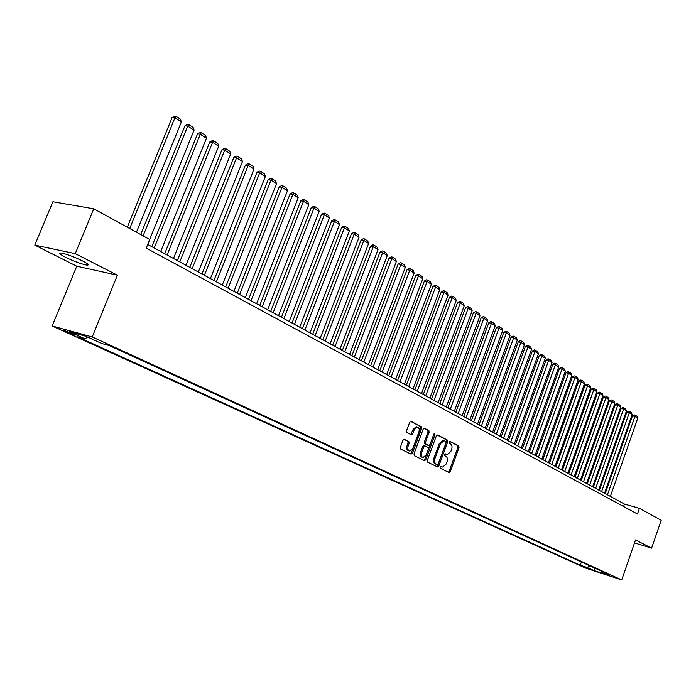 <?xml version="1.0" encoding="UTF-8"?>
<svg xmlns="http://www.w3.org/2000/svg" width="696" height="696" viewBox="0 0 696 696"><rect width="100%" height="100%" fill="white"/><g stroke="black" fill="none" stroke-linecap="round" stroke-linejoin="round"><path stroke-width="1.04" d="M440.02 467.051L440.255 468.277L448.955 472.497L450.251 471.557L459.038 447.615L458.725 445.875L450.129 441.447L449.216 442.09L449.442 443.326L450.556 443.9C452.043 444.962 452.383 446.832 451.591 449.503L450.851 451.504L447.276 454.653L445.414 453.87L444.622 454.558L444.848 455.784L445.979 456.35C447.467 457.394 447.815 459.256 447.023 461.935L446.284 463.936L442.63 467.112L440.829 466.355L440.02 467.051M65.528 257.276C74.107 261.392 81.162 264.001 86.704 265.089C89.636 265.315 88.279 263.932 82.624 260.957C74.063 256.824 66.964 254.188 61.326 253.048C58.316 252.831 59.717 254.24 65.528 257.276M66.285 331.931L74.82 335.08C75.89 335.263 75.307 334.837 73.08 333.802L64.519 330.635C63.44 330.452 64.032 330.887 66.285 331.931M404.376 439.298L402.975 440.255L400.357 447.276L400.722 449.103L411.084 454.131L412.467 453.174L421.654 428.431L421.306 426.622L410.814 421.28L409.674 422.289L406.516 430.746L406.882 432.573L411.536 434.861L412.693 433.852L414.25 429.684L417.304 427.005C419.105 427.561 419.636 429.241 418.879 432.042L412.824 448.337L409.657 451.052C407.917 450.451 407.412 448.781 408.16 446.049L409.178 443.317L408.813 441.499L404.15 439.237M117.406 275.181L75.255 253.64L93.777 208.783L52.896 201.736L34.8 245.114L76.76 266.22L52.13 325.98L92.22 336.951L117.406 275.181L76.76 266.22M634.517 542.932L651.595 548.152L635.544 539.948L621.702 579.933L92.22 336.951M651.595 548.152L661.2 520.269L639.441 508.332L624.425 504.043L147.735 244.453M93.777 208.783L149.744 239.502L146.247 248.124L637.466 514.022L639.441 508.332M427.292 460.378L427.631 462.153L437.68 466.999L438.828 465.998L447.737 441.812L447.406 440.055L437.654 435.035L436.314 435.957L427.292 460.378M424.456 460.613L414.337 455.706L413.981 453.905L423.159 429.206L424.282 428.205L428.814 430.485L429.162 432.286L425.474 442.238L425.822 444.031L428.866 445.51L430.006 444.518L433.825 434.191L434.608 433.504L435 434.8L425.804 459.665L424.638 460.665M589.86 568.971L582.1 566.1L589.86 568.971M52.13 325.98L585.449 568.04L621.702 579.933M87.531 337.021L85.156 338.917L77.7 336.855L580.273 565.213L587.076 567.44L589.799 565.822M85.156 338.917L69.469 331.775L85.947 336.298L101.659 343.485L109.403 345.625L609.009 574.626L602.04 572.338L608.53 575.314L593.618 570.415L587.076 567.44M75.255 253.64L34.8 245.114M623.564 506.497L624.425 504.043M581.412 561.976L580.273 565.213M601.588 571.225L602.04 572.338M595.158 568.275L593.618 570.415M440.542 466.407L442.117 466.964M446.719 454.497L445.118 453.931M448.328 472.192L449.172 471.236L457.951 447.31L457.637 445.57L449.686 441.481M436.888 466.642L437.74 465.676L446.649 441.508L446.319 439.75L437.114 435.017M436.322 464.328L437.41 464.65L438.219 463.954L446.04 442.7L445.814 441.464L443.952 440.655L440.394 443.813L435.009 458.394C434.208 461.1 434.565 462.979 436.079 464.023L437.288 464.615L436.331 464.328M443.483 440.525L442.865 440.359L439.298 443.509L440.394 443.813M436.201 464.293L434.991 463.701C433.478 462.657 433.121 460.778 433.921 458.081L439.298 443.509M423.968 428.257L428.814 430.485M428.675 445.457L424.725 443.717L424.377 441.925L428.066 431.981L427.727 430.189M423.847 460.317L424.717 459.343L434 433.86M421.637 452.591C420.906 455.271 421.385 456.915 423.072 457.516L426.196 454.827L428.301 449.137L427.953 447.354L424.908 445.875L423.751 446.884L421.637 452.591L420.549 452.269C419.81 454.958 420.288 456.593 421.976 457.194L422.594 457.368M423.812 445.57L424.908 445.875L423.812 445.57L422.663 446.571L423.751 446.884M420.549 452.269L422.663 446.571M409.144 450.895L408.561 450.73C406.821 450.129 406.316 448.468 407.064 445.736L408.082 443.004L407.717 441.186L403.854 439.272M416.808 426.865L416.208 426.7L413.146 429.38L414.25 429.684M410.744 434.513L413.146 429.38M410.483 453.835L411.371 452.852L420.558 428.136L420.21 426.317L410.501 421.332M607.46 494.804L634.935 416.452L637.736 418.27L610.366 496.387M632.464 415.869L634.134 414.877L635.117 415.103L634.935 416.452L632.464 415.869L605.198 493.568M635.117 415.103L637.075 416.382L637.736 418.27M601.588 491.602L629.28 412.78L632.116 414.616L604.537 493.212M626.8 412.197L628.479 411.197L629.471 411.432L629.28 412.78L626.8 412.197L599.317 490.367M629.471 411.432L631.455 412.719L632.116 414.616M595.645 488.366L623.555 409.057L626.435 410.927L598.621 489.993M621.067 408.482L622.763 407.473L623.755 407.708L623.555 409.057L621.067 408.482L593.366 487.122M623.755 407.708L625.765 409.013L626.435 410.927M589.616 485.086L617.761 405.298L620.667 407.186L592.635 486.73M615.264 404.715L616.969 403.706L617.97 403.941L617.761 405.298L615.264 404.715L587.337 483.842M617.97 403.941L620.005 405.263L620.667 407.186M583.509 481.762L611.888 401.479L614.838 403.393L586.571 483.433M609.383 400.905L611.097 399.887L612.097 400.122L611.888 401.479L609.383 400.905L581.221 480.518M612.097 400.122L614.159 401.462L614.838 403.393M577.332 478.396L605.938 397.616L608.922 399.556L580.429 480.083M603.423 397.042L605.155 396.024L606.164 396.25L605.938 397.616L603.423 397.042L575.035 477.143M606.164 396.25L608.252 397.607L608.922 399.556M571.068 474.985L599.909 393.701L602.936 395.667L574.209 476.69M597.394 393.127L599.134 392.1L600.143 392.335L599.909 393.701L597.394 393.127L568.763 473.732M600.143 392.335L602.258 393.71L602.936 395.667M564.717 471.523L593.801 389.734L596.872 391.726L567.901 473.263M591.278 389.168L593.027 388.133L594.045 388.359L593.801 389.734L591.278 389.168L562.412 470.27M594.045 388.359L596.185 389.76L596.872 391.726M558.279 468.025L587.615 385.723L590.721 387.733L561.507 469.783M585.084 385.149L586.85 384.114L587.859 384.34L587.615 385.723L585.084 385.149L555.973 466.764M587.859 384.34L590.034 385.749L590.721 387.733M551.763 464.467L581.343 381.652L584.492 383.687L555.034 466.25M578.802 381.077L580.577 380.033L581.595 380.26L581.343 381.652L578.802 381.077L549.44 463.205M581.595 380.26L583.796 381.695L584.492 383.687M545.151 460.874L574.992 377.519L578.176 379.59L548.465 462.675M572.434 376.954L574.235 375.901L575.253 376.127L574.992 377.519L572.434 376.954L542.828 459.604M575.253 376.127L577.48 377.58L578.176 379.59M538.452 457.22L568.545 373.334L571.781 375.44L541.81 459.055M565.987 372.778L567.797 371.716L568.815 371.942L568.545 373.334L565.987 372.778L536.12 455.958M568.815 371.942L571.077 373.413L571.781 375.44M531.666 453.522L562.02 369.098L565.291 371.22L535.067 455.384M559.453 368.541L561.272 367.471L562.298 367.697L562.02 369.098L559.453 368.541L529.325 452.252M562.298 367.697L564.587 369.193L565.291 371.22M524.775 449.773L555.399 364.8L558.723 366.957L528.229 451.66M552.824 364.243L554.66 363.173L555.686 363.39L555.399 364.8L552.824 364.243L522.435 448.502M555.686 363.39L558.009 364.904L558.723 366.957M517.798 445.971L548.692 360.441L552.058 362.625L521.295 447.885M546.108 359.884L547.952 358.814L548.987 359.032L548.692 360.441L546.108 359.884L515.449 444.692M548.987 359.032L551.345 360.563L552.058 362.625M510.716 442.117L541.888 356.021L545.299 358.24L514.266 444.057M539.296 355.473L541.157 354.386L542.193 354.603L541.888 356.021L539.296 355.473L508.367 440.838M542.193 354.603L544.585 356.161L545.299 358.24M503.53 438.21L534.98 351.541L538.443 353.785L507.14 440.168M532.388 350.993L534.267 349.905L535.302 350.123L534.98 351.541L532.388 350.993L501.181 436.923M535.302 350.123L537.721 351.697L538.443 353.785M496.248 434.243L527.986 347L531.5 349.279L499.902 436.235M525.384 346.451L527.272 345.355L528.316 345.573L527.986 347L525.384 346.451L493.89 432.955M528.316 345.573L530.77 347.173L531.5 349.279M488.862 430.215L520.886 342.389L524.453 344.703L492.568 432.242M518.276 341.849L520.182 340.744L521.226 340.962L520.886 342.389L518.276 341.849L486.495 428.927M521.226 340.962L523.723 342.58L524.453 344.703M481.371 426.135L513.692 337.717L517.302 340.057L485.129 428.188M511.073 337.177L512.995 336.064L514.039 336.281L513.692 337.717L511.073 337.177L478.996 424.847M514.039 336.281L516.571 337.925L517.302 340.057M473.767 422.002L506.392 332.975L510.055 335.35L477.578 424.073M503.756 332.436L505.696 331.322L506.749 331.531L506.392 332.975L503.756 332.436L471.392 420.706M506.749 331.531L509.315 333.201L510.055 335.35M466.05 417.8L498.98 328.164L502.695 330.574L469.922 419.905M496.344 327.625L498.301 326.502L499.354 326.72L498.98 328.164L496.344 327.625L463.675 416.504M499.354 326.72L501.955 328.408L502.695 330.574M458.22 413.537L491.463 323.283L495.23 325.728L462.153 415.677M488.818 322.753L490.793 321.622L491.846 321.83L491.463 323.283L488.818 322.753L455.837 412.232M491.846 321.83L494.482 323.553L495.23 325.728M450.277 409.204L483.833 318.324L487.661 320.812L454.262 411.38M481.18 317.802L483.172 316.663L484.233 316.871L483.833 318.324L481.18 317.802L447.885 407.908M484.233 316.871L486.904 318.62L487.661 320.812M442.212 404.811L476.09 313.296L479.979 315.819L446.258 407.021M473.437 312.774L475.438 311.634L476.499 311.843L476.09 313.296L473.437 312.774L439.82 403.515M476.499 311.843L479.222 313.609L479.979 315.819M434.026 400.357L468.234 308.197L472.175 310.755L438.132 402.592M465.572 307.675L467.59 306.527L468.652 306.736L468.234 308.197L465.572 307.675L431.624 399.052M468.652 306.736L471.418 308.528L472.175 310.755M425.717 395.833L460.256 303.012L464.258 305.614L429.884 398.103M457.585 302.508L459.621 301.342L460.691 301.551L460.256 303.012L457.585 302.508L423.316 394.519M460.691 301.551L463.493 303.369L464.258 305.614M417.278 391.239L452.156 297.757L456.228 300.394L421.515 393.545M449.477 297.253L451.539 296.087L452.609 296.287L452.156 297.757L449.477 297.253L414.868 389.925M452.609 296.287L455.454 298.14L456.228 300.394M408.709 386.567L443.935 292.416L448.067 295.095L413.006 388.907M441.255 291.92L443.326 290.745L444.396 290.945L443.935 292.416L441.255 291.92L406.299 385.253M444.396 290.945L447.284 292.825L448.067 295.095M400.009 381.834L435.592 286.996L439.776 289.719L404.376 384.209M432.895 286.5L434.991 285.316L436.061 285.517L435.592 286.996L432.895 286.5L397.59 380.512M436.061 285.517L438.993 287.422L439.776 289.719M391.161 377.014L427.109 281.488L431.363 284.255L395.606 379.433M424.412 281.001L426.517 279.809L427.596 280.01L427.109 281.488L424.412 281.001L388.751 375.701M427.596 280.01L430.58 281.941L431.363 284.255M382.182 372.125L418.496 275.894L422.82 278.704L386.689 374.579M415.79 275.416L417.922 274.215L419.001 274.407L418.496 275.894L415.79 275.416L379.764 370.811M419.001 274.407L422.028 276.382L422.82 278.704M373.065 367.157L409.753 270.222L414.146 273.067L377.641 369.654M407.038 269.735L409.187 268.534L410.275 268.726L409.753 270.222L407.038 269.735L370.637 365.835M410.275 268.726L413.346 270.727L414.146 273.067M363.79 362.111L400.861 264.445L405.324 267.342L368.445 364.643M398.147 263.975L400.313 262.757L401.401 262.949L400.861 264.445L398.147 263.975L361.363 360.789M401.401 262.949L404.524 264.976L405.324 267.342M354.368 356.978L391.831 258.581L396.363 261.531L359.101 359.554M389.108 258.12L391.291 256.894L392.387 257.076L391.831 258.581L389.108 258.12L351.941 355.656M392.387 257.076L395.554 259.147L396.363 261.531M344.798 351.767L382.661 252.622L387.263 255.615L349.601 354.386M379.929 252.161L382.13 250.934L383.226 251.117L382.661 252.622L379.929 252.161L342.371 350.445M383.226 251.117L386.445 253.214L387.263 255.615M335.063 346.469L373.334 246.567L378.015 249.612L339.952 349.131M370.594 246.114L372.821 244.879L373.917 245.053L373.334 246.567L370.594 246.114L332.636 345.146M373.917 245.053L377.189 247.193L378.015 249.612M325.171 341.084L363.851 240.416L368.61 243.504L330.139 343.78M361.111 239.963L363.356 238.719L364.452 238.893L363.851 240.416L361.111 239.963L322.735 339.752M364.452 238.893L367.784 241.068L368.61 243.504M315.114 335.603L354.212 234.152L359.058 237.292L320.16 338.352M351.471 233.717L353.733 232.464L354.838 232.638L354.212 234.152L351.471 233.717L312.678 334.271M354.838 232.638L358.223 234.839L359.058 237.292M304.883 330.035L344.416 227.792L349.34 230.985L310.016 332.827M341.666 227.357L343.954 226.096L345.059 226.27L344.416 227.792L341.666 227.357L302.447 328.703M345.059 226.27L348.496 228.505L349.34 230.985M294.478 324.362L334.454 221.319L339.457 224.573L299.706 327.207M331.696 220.902L334.01 219.623L335.115 219.797L334.454 221.319L331.696 220.902L292.042 323.04M335.115 219.797L338.613 222.076L339.457 224.573M283.898 318.603L324.319 214.742L329.408 218.048L289.205 321.491M321.561 214.325L323.892 213.046L324.997 213.211L324.319 214.742L321.561 214.325L281.454 317.272M324.997 213.211L328.555 215.525L329.408 218.048M273.128 312.739L314.018 208.052L319.186 211.41L278.53 315.68M311.251 207.643L313.609 206.355L314.714 206.512L314.018 208.052L311.251 207.643L270.692 311.408M314.714 206.512L318.333 208.87L319.186 211.41M262.175 306.771L303.526 201.24L308.798 204.659L267.673 309.772M300.759 200.848L303.143 199.543L304.248 199.7L303.526 201.24L300.759 200.848L259.738 305.448M304.248 199.7L307.928 202.101L308.798 204.659M251.021 300.698L292.859 194.314L298.219 197.794L256.624 303.752M290.084 193.923L292.494 192.618L293.599 192.766L292.859 194.314L290.084 193.923L248.585 299.376M293.599 192.766L297.349 195.211L298.219 197.794M239.676 294.521L282.002 187.259L287.457 190.8L245.375 297.627M279.226 186.885L281.654 185.562L282.767 185.719L282.002 187.259L279.226 186.885L237.24 293.199M282.767 185.719L286.578 188.198L287.457 190.8M228.123 288.231L270.953 180.09L276.503 183.692L233.926 291.389M268.169 179.725L270.622 178.394L271.736 178.541L270.953 180.09L268.169 179.725L225.695 286.909M271.736 178.541L275.625 181.064L276.503 183.692M216.369 281.828L259.704 172.782L265.359 176.453L222.276 285.047M256.92 172.425L259.399 171.085L260.513 171.233L259.704 172.782L256.92 172.425L213.933 280.505M260.513 171.233L264.463 173.8L265.359 176.453M204.389 275.303L248.255 165.344L254.005 169.084L210.401 278.583M245.47 165.004L247.976 163.656L249.09 163.795L248.255 165.344L245.47 165.004L201.962 273.98M249.09 163.795L253.109 166.414L254.005 169.084M192.192 268.665L236.596 157.774L242.452 161.576L198.316 271.997M233.804 157.444L236.335 156.087L237.449 156.217L236.596 157.774L233.804 157.444L189.764 267.342M237.449 156.217L241.547 158.879L242.452 161.576M179.768 261.896L224.721 150.066L230.689 153.938L186.006 265.298M221.928 149.744L224.486 148.379L225.6 148.5L224.721 150.066L221.928 149.744L177.341 260.582M225.6 148.5L229.776 151.215L230.689 153.938M167.11 255.006L212.628 142.21L218.701 146.151L173.469 258.468M209.827 141.906L212.419 140.522L213.533 140.644L212.628 142.21L209.827 141.906L164.691 253.683M213.533 140.644L217.787 143.411L218.701 146.151M154.208 247.985L200.3 134.206L206.494 138.226L160.689 251.508M197.507 133.91L200.117 132.527L201.24 132.64L200.3 134.206L197.507 133.91L151.798 246.662M201.24 132.64L205.564 135.459L206.494 138.226M143.089 235.848L187.746 126.054L194.054 130.152L149.675 239.468M184.945 125.776L187.589 124.375L188.712 124.48L187.746 126.054L184.945 125.776L140.679 234.535M188.712 124.48L193.123 127.359L194.054 130.152M129.717 228.505L174.948 117.746L181.378 121.913L136.433 232.194M172.147 117.476L174.826 116.067L175.94 116.171L174.948 117.746L172.147 117.476L127.316 227.192M175.94 116.171L180.438 119.094L181.378 121.913M440.994 466.625L442.082 466.946M445.579 454.157L446.667 454.471M457.637 445.57L458.725 445.875M457.951 447.31L459.038 447.615M449.172 471.236L450.251 471.557M446.319 439.75L447.406 440.055M446.649 441.508L447.737 441.812M437.74 465.676L438.828 465.998M433.921 458.081L435.009 458.394M434.991 463.701L436.079 464.023M428.066 431.981L429.162 432.286M424.377 441.925L425.474 442.238M424.725 443.717L425.822 444.031M427.57 445.144L428.658 445.449M433.904 434.495L435 434.8M424.717 459.343L425.804 459.665M407.717 441.186L408.813 441.499M408.082 443.004L409.178 443.317M407.064 445.736L408.16 446.049M411.597 433.547L412.693 433.852M420.21 426.317L421.306 426.622M420.558 428.136L421.654 428.431M411.371 452.852L412.467 453.174M87.278 263.688L86.704 265.089M442.865 440.359L443.952 440.655M416.208 426.7L417.304 427.005"/></g></svg>
